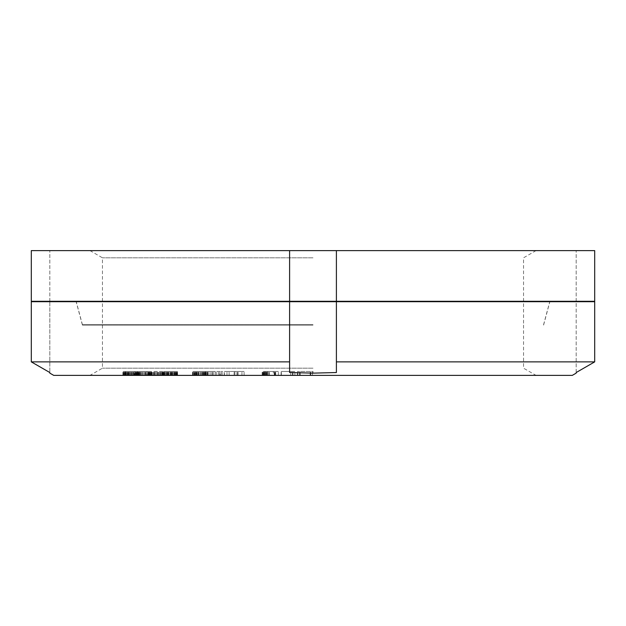 <?xml version="1.0" encoding="UTF-8"?>
<svg xmlns="http://www.w3.org/2000/svg" width="626" height="626" viewBox="0 0 626 626"><rect width="100%" height="100%" fill="white"/><g stroke="black" fill="none" stroke-linecap="round" stroke-linejoin="round"><path stroke-width="0.47" stroke-dasharray="3.13 2.35" d="M289.603 301.302L289.603 250.619L289.603 301.302L594.7 301.302L576.178 301.302L594.7 301.302L594.7 250.619L31.3 250.619L49.822 250.619L31.3 250.619L31.3 301.302L289.603 301.302M31.3 301.302L49.822 301.302L31.3 301.302M313 301.302L549.855 301.302L313 301.302M313 324.698L82.413 324.698L313 324.698M313 257.818L102.461 257.818L313 257.818M313 250.619L89.98 250.619L313 250.619M576.178 301.302L576.178 250.619L576.178 301.302M336.397 250.619L336.397 301.302M49.822 301.302L49.822 250.619L49.822 301.302M153.104 375.381L177.581 375.381L149.817 375.381L153.104 375.381L153.104 371.484L177.581 371.484L153.104 371.484M151.359 375.381L151.359 371.484L149.817 371.484L151.359 371.484L151.382 375.381M572.274 375.381L53.726 375.381M313 375.381L536.02 375.381L89.98 375.381L313 375.381L297.311 375.381L313 375.381L313 371.484L297.311 371.484L313 371.484M290.699 375.381L281.113 375.381L292.381 375.381L290.699 375.381L290.699 371.484L294.877 371.484L281.113 371.484L290.699 371.484M264.524 375.381L278.359 375.381L263.515 375.381L264.524 375.381L264.524 371.484L265.197 371.484L262.145 371.484L264.524 371.484M224.413 375.381L244.101 375.381L224.413 375.381L224.413 371.484L229.124 371.484L220.994 371.484L244.101 371.484L224.413 371.484M220.062 375.381L213.036 375.381L222.152 375.381L220.062 375.381L220.062 371.484L213.036 371.484L220.062 371.484M215.234 375.381L205.618 375.381L215.234 375.381L215.234 371.484L205.618 371.484L215.234 371.484M205.406 375.381L192.55 375.381L205.406 375.381L205.406 371.484L207.824 371.484L192.55 371.484L205.406 371.484M146.86 375.381L134.973 375.381L146.86 375.381L146.86 371.484L151.429 371.484L134.973 371.484L146.86 371.484M134.496 375.381L122.892 375.381L134.496 375.381L134.496 371.484L139.645 371.484L122.892 371.484L134.496 371.484M273.327 375.381L264.446 375.381L274.282 375.381L273.327 375.381L273.327 371.484L264.446 371.484L278.359 371.484L264.43 371.484L273.327 371.484M265.815 375.381L275.722 375.381L265.815 375.381L265.823 371.484L266.598 371.484L265.815 371.484L265.815 375.381M194.475 375.381L205.899 375.381L194.475 375.381L194.475 371.484L205.899 371.484L194.475 371.484M163.738 375.381L175.523 375.381L163.597 375.381L163.738 371.484L175.523 371.484L163.738 371.484M137.399 375.381L149.536 375.381L136.867 375.381L137.399 375.381L137.399 371.484L149.536 371.484L137.399 371.484M125.521 375.381L137.743 375.381L124.793 375.381L125.521 375.381L125.521 371.484L137.743 371.484L125.521 371.484M336.397 372.533L336.397 301.693L594.7 301.693L594.7 361.875L336.397 361.875L336.397 301.693L336.397 372.533L313 373.135L289.603 372.533L289.603 301.693L289.603 372.533M576.178 372.533L576.178 301.693L594.7 301.693L576.178 301.693L576.178 372.533M49.822 301.693L31.3 301.693L49.822 301.693L49.822 372.533L49.822 301.693M289.603 361.875L31.3 361.875L31.3 301.693L336.397 301.693M313 301.693L549.855 301.693L313 301.693M313 325.09L82.413 325.09L313 325.09M313 368.182L102.461 368.182L313 368.182M310.731 375.381L310.731 371.484M312.413 375.381L312.413 371.484M310.152 375.381L310.152 371.484M310.386 375.381L310.386 371.484M299.815 375.381L299.815 371.484M299.58 375.381L299.58 371.484M297.311 375.381L297.311 371.484M297.898 375.381L297.898 371.484M300.159 375.381L300.159 371.484M299.885 375.381L299.885 371.484M310.457 375.381L310.457 371.484M267.631 371.484L275.722 371.484L267.631 371.484L267.631 375.381M234.906 371.484L234.899 375.381L234.906 371.484M134.973 371.484L134.973 375.381L134.973 371.484M151.429 371.484L151.422 375.381L151.429 371.484M292.952 375.381L292.952 371.484M294.877 375.381L294.877 371.484M292.381 375.381L292.381 371.484M281.113 375.381L281.113 371.484M281.356 375.381L281.356 371.484M265.197 375.381L265.197 371.484M264.383 375.381L264.383 371.484M263.679 375.381L263.679 371.484M263.515 375.381L263.515 371.484M263.859 375.381L263.859 371.484M264.43 375.381L264.446 371.484M267.513 375.381L267.513 371.484M269.438 375.381L269.438 371.484M278.359 375.381L278.359 371.484M275.15 375.381L275.15 371.484M266.23 375.381L266.23 371.484M263.155 375.381L263.155 371.484M262.31 375.381L262.31 371.484M262.145 375.381L262.145 371.484M262.419 375.381L262.419 371.484M262.998 375.381L262.998 371.484M266.269 375.381L266.269 371.484M274.282 375.381L274.282 371.484M267.224 375.381L267.224 371.484M266.042 375.381L266.042 371.484M265.158 375.381L265.158 371.484M264.579 375.381L264.579 371.484M264.61 375.381L264.61 371.484M265.221 375.381L265.221 371.484M266.019 375.381L266.019 371.484M265.98 375.381L265.98 371.484M266.582 375.381L266.582 371.484L266.598 375.381M274.697 375.381L274.697 371.484M275.722 375.381L275.722 371.484M268.656 375.381L268.656 371.484M267.474 375.381L267.474 371.484M229.124 375.381L229.124 371.484M234.116 375.381L234.116 371.484M236.972 375.381L236.972 371.484M237.246 375.381L237.246 371.484M241.957 375.381L241.957 371.484M244.101 375.381L244.101 371.484M238.107 375.381L238.107 371.484M224.202 375.381L224.202 371.484M220.994 375.381L220.994 371.484M226.988 375.381L226.988 371.484M213.036 375.381L213.036 371.484M222.152 375.381L222.152 371.484M216.322 375.381L216.322 371.484M219.452 375.381L219.452 371.484M218.263 375.381L218.263 371.484M215.125 375.381L215.125 371.484M213.176 375.381L213.176 371.484M205.618 375.381L205.618 371.484M208.959 375.381L208.959 371.484M212.144 375.381L212.144 371.484M210.86 375.381L210.86 371.484M207.675 375.381L207.675 371.484M207.018 375.381L207.018 371.484M204.178 375.381L204.178 371.484M203.309 375.381L203.309 371.484M201.924 375.381L201.924 371.484M200.383 375.381L200.383 371.484M198.168 375.381L198.168 371.484M195.985 375.381L195.985 371.484M194.154 375.381L194.154 371.484M193.019 375.381L193.019 371.484M192.55 375.381L192.55 371.484M192.597 375.381L192.597 371.484M192.8 375.381L192.8 371.484M193.356 375.381L193.356 371.484M194.968 375.381L194.968 371.484M196.196 375.381L196.196 371.484M197.065 375.381L197.065 371.484M198.45 375.381L198.45 371.484M199.991 375.381L199.991 371.484M202.198 375.381L202.198 371.484M204.389 375.381L204.389 371.484M206.22 375.381L206.22 371.484M207.355 375.381L207.355 371.484M207.824 375.381L207.824 371.484M207.777 375.381L207.777 371.484M207.574 375.381L207.574 371.484M203.912 375.381L203.912 371.484M202.503 375.381L202.503 371.484M205.164 375.381L205.164 371.484M205.899 375.381L205.899 371.484M205.633 375.381L205.633 371.484M204.992 375.381L204.992 371.484M203.489 375.381L203.489 371.484M201.642 375.381L201.642 371.484M200.281 375.381L200.281 371.484M197.871 375.381L197.871 371.484M196.462 375.381L196.462 371.484M195.21 375.381L195.21 371.484M194.741 375.381L194.741 371.484M195.382 375.381L195.382 371.484M196.877 375.381L196.877 371.484M198.732 375.381L198.732 371.484M200.093 375.381L200.093 371.484M174.028 375.381L174.028 371.484M176.07 375.381L176.07 371.484M172.588 375.381L172.588 371.484M171.602 375.381L171.602 371.484M170.076 375.381L170.076 371.484M168.48 375.381L168.48 371.484L168.472 375.381M166.273 375.381L166.273 371.484M164.215 375.381L164.215 371.484M162.611 375.381L162.611 371.484M161.766 375.381L161.766 371.484L161.782 375.381M161.531 375.381L161.531 371.484M161.837 375.381L161.813 371.484M162.212 375.381L162.212 371.484M163.042 375.381L163.042 371.484M165.092 375.381L165.092 371.484M166.532 375.381L166.532 371.484M167.518 375.381L167.518 371.484M169.036 375.381L169.036 371.484M170.632 375.381L170.632 371.484L170.64 375.381M172.839 375.381L172.839 371.484M174.897 375.381L174.897 371.484M176.501 375.381L176.501 371.484M177.346 375.381L177.346 371.484M177.581 375.381L177.581 371.484M177.283 375.381L177.283 371.484M176.908 375.381L176.908 371.484M172.729 375.381L172.729 371.484M171.062 375.381L171.062 371.484M174.318 375.381L174.318 371.484M175.382 375.381L175.382 371.484M175.523 375.381L175.523 371.484M175.061 375.381L175.061 371.484M173.762 375.381L173.762 371.484M172.009 375.381L172.009 371.484M168.058 375.381L168.058 371.484M166.383 375.381L166.383 371.484M164.794 375.381L164.794 371.484M163.597 375.381L163.597 371.484M164.051 375.381L164.051 371.484M165.35 375.381L165.35 371.484M167.103 375.381L167.103 371.484M160.06 375.381L160.06 371.484M162.298 375.381L162.298 371.484M158.527 375.381L158.527 371.484M157.494 375.381L157.494 371.484M155.921 375.381L155.921 371.484M154.309 375.381L154.309 371.484M152.118 375.381L152.118 371.484M150.138 375.381L150.138 371.484M148.652 375.381L148.652 371.484M147.955 375.381L147.955 371.484M147.838 375.381L147.838 371.484M148.252 375.381L148.252 371.484M148.714 375.381L148.714 371.484M149.669 375.381L149.669 371.484M151.907 375.381L151.907 371.484M153.44 375.381L153.44 371.484M154.473 375.381L154.473 371.484M156.046 375.381L156.046 371.484M157.658 375.381L157.658 371.484M159.849 375.381L159.849 371.484M163.316 375.381L163.316 371.484M164.012 375.381L164.012 371.484M164.129 375.381L164.129 371.484M163.715 375.381L163.715 371.484M163.253 375.381L163.253 371.484M158.863 375.381L158.863 371.484M157.087 375.381L157.087 371.484M160.608 375.381L160.608 371.484M162.15 375.381L162.15 371.484M160.585 375.381L160.585 371.484M158.894 375.381L158.894 371.484M157.533 375.381L157.533 371.484M154.888 375.381L154.888 371.484M154.434 375.381L154.434 371.484M153.073 375.381L153.073 371.484M150.185 375.381L150.185 371.484M149.817 375.381L149.817 371.484M150.154 375.381L150.154 371.484M149.285 375.381L149.285 371.484M145.248 375.381L145.248 371.484M144.168 375.381L144.168 371.484M142.548 375.381L142.548 371.484M140.928 375.381L140.928 371.484M138.769 375.381L138.769 371.484M136.875 375.381L136.875 371.484L136.867 375.381M135.521 375.381L135.521 371.484L135.545 375.381M135.506 375.381L135.506 371.484M136.045 375.381L136.045 371.484M137.117 375.381L137.117 371.484L137.141 375.381M139.535 375.381L139.535 371.484L139.535 375.381M141.155 375.381L141.155 371.484M142.235 375.381L142.235 371.484M143.847 375.381L143.847 371.484M145.467 375.381L145.467 371.484M147.626 375.381L147.626 371.484M149.52 375.381L149.52 371.484L149.536 375.381M150.874 375.381L150.874 371.484M150.889 375.381L150.889 371.484M150.357 375.381L150.357 371.484M145.78 375.381L145.78 371.484M143.894 375.381L143.894 371.484M147.658 375.381L147.658 371.484M149.004 375.381L149.004 371.484M149.262 375.381L149.262 371.484M148.174 375.381L148.174 371.484M146.554 375.381L146.554 371.484M145.209 375.381L145.209 371.484M142.509 375.381L142.509 371.484M140.623 375.381L140.623 371.484M138.737 375.381L138.737 371.484M138.221 375.381L138.221 371.484M139.841 375.381L139.841 371.484M141.194 375.381L141.194 371.484M137.086 375.381L137.086 371.484M132.806 375.381L132.806 371.484M131.687 375.381L131.687 371.484M130.036 375.381L130.036 371.484M128.416 375.381L128.416 371.484M126.296 375.381L126.296 371.484M124.504 375.381L124.504 371.484M123.283 375.381L123.283 371.484M122.892 375.381L122.892 371.484M123.001 375.381L123.001 371.484M123.651 375.381L123.651 371.484M124.261 375.381L124.261 371.484M125.45 375.381L125.45 371.484M128.04 375.381L128.04 371.484M129.731 375.381L129.731 371.484M130.85 375.381L130.85 371.484M132.501 375.381L132.501 371.484M134.12 375.381L134.12 371.484M136.241 375.381L136.241 371.484M138.033 375.381L138.033 371.484M139.254 375.381L139.254 371.484M139.645 375.381L139.645 371.484M138.886 375.381L138.886 371.484M138.276 375.381L138.276 371.484M133.526 375.381L133.526 371.484M131.546 375.381L131.546 371.484M137.024 375.381L137.024 371.484M137.743 375.381L137.743 371.484M137.564 375.381L137.564 371.484M136.593 375.381L136.593 371.484M135.052 375.381L135.052 371.484M133.721 375.381L133.721 371.484M130.99 375.381L130.99 371.484M129.011 375.381L129.011 371.484M126.992 375.381L126.992 371.484M124.793 375.381L124.793 371.484M124.973 375.381L124.973 371.484M125.943 375.381L125.943 371.484M127.485 375.381L127.485 371.484M128.815 375.381L128.815 371.484M543.587 324.698L549.753 301.693M82.413 324.698L76.247 301.693M536.02 250.619L523.539 257.818L523.539 324.698M89.98 250.619L102.461 257.818L102.461 324.698M82.413 325.09L76.145 301.693M543.587 325.09L549.855 301.693M523.539 325.09L523.539 368.182L536.02 375.381M102.461 325.09L102.461 368.182L89.98 375.381"/><path stroke-width="0.94" d="M289.603 301.302L31.3 301.302L31.3 250.619L594.7 250.619L594.7 301.302L289.603 301.302L289.603 250.619L289.603 301.302M336.397 250.619L336.397 301.302M49.822 373.135L53.726 375.381L572.274 375.381L576.178 373.135M576.178 372.533L594.7 361.875L336.397 361.875L336.397 372.533L336.397 301.693L594.7 301.693L594.7 361.875L576.178 372.533M336.397 301.693L289.603 301.693L289.603 361.875L31.3 361.875L31.3 301.693L289.603 301.693L289.603 372.533L313 373.135L336.397 372.533M289.603 372.533L289.603 361.875M31.3 361.875L49.822 372.533L31.3 361.875M549.753 301.693L549.855 301.302M76.247 301.693L76.145 301.302"/></g></svg>
